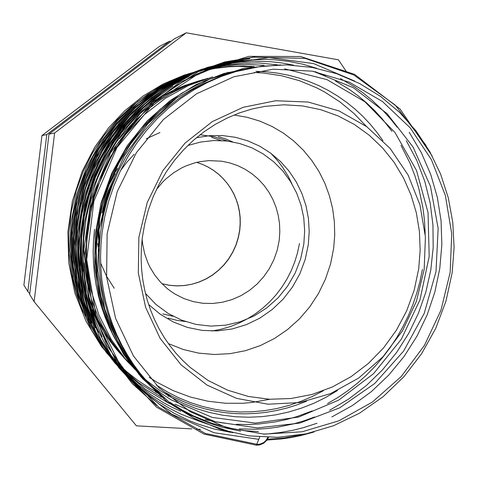 <?xml version="1.0" encoding="UTF-8"?>
<svg xmlns="http://www.w3.org/2000/svg" width="478" height="478" viewBox="0 0 478 478"><rect width="100%" height="100%" fill="white"/><g stroke="black" fill="none" stroke-linecap="round" stroke-linejoin="round"><path stroke-width="0.72" d="M147.057 381.522L138.644 371.645L132.036 362.73L125.947 353.338L120.414 343.515L115.479 333.321L111.171 322.811L107.514 312.056L104.515 301.11L102.184 290.038L100.505 278.752L99.484 267.268L99.149 255.646L99.514 243.959L100.577 232.266L103.188 216.283L107.084 200.617L112.211 185.434L118.472 170.897L125.893 156.904L134.473 143.508L144.129 130.87L154.758 119.136L166.236 108.428L178.425 98.856L191.17 90.491L204.351 83.351L218.082 77.376L235.947 71.551L221.583 76.372L207.56 82.467L193.996 89.81L180.989 98.349L168.656 108.04L157.089 118.807L146.382 130.584L136.63 143.286L127.913 156.808L120.307 171.058L113.866 185.918L108.655 201.274L104.706 217.006L102.059 232.989L100.96 244.694L100.553 256.417L100.852 268.104L101.844 279.714L103.523 291.192L105.883 302.496L108.912 313.58L112.587 324.395L116.895 334.911L121.806 345.074L127.309 354.849L133.368 364.206L139.964 373.109L147.057 381.522L169.009 402.034L193.829 418.136L220.74 429.489L248.948 435.894L277.658 437.322L306.105 433.857L333.584 425.719L359.432 413.207L383.057 396.728L403.934 376.736L421.626 353.744L435.745 328.326L446.004 301.074L452.176 272.609M177.015 97.775L159.927 111.099L144.392 126.556L130.661 143.926L118.98 162.944L109.552 183.313L102.483 204.937L97.924 227.815L96.168 251.034L97.225 274.181L101.073 296.862L107.616 318.695L116.728 339.338L128.218 358.452L141.864 375.744L134.91 367.498L128.415 358.745L122.434 349.52L117.002 339.882L112.157 329.88L107.926 319.567L104.335 309.009L101.39 298.272L99.101 287.415L97.446 276.35L96.448 265.087L96.114 253.693L96.466 242.226L97.512 230.76L99.263 219.235L101.706 207.846L104.813 196.667L108.566 185.769L112.922 175.199L117.875 164.97L123.455 154.997L129.64 145.354L136.403 136.099L143.711 127.291L151.508 118.992L159.754 111.237L168.393 104.067L177.362 97.524M141.847 375.72L134.892 367.474L128.397 358.721L122.416 349.502L116.991 339.864L112.145 329.862L107.914 319.549L104.318 308.997L101.378 298.26L99.089 287.398L97.434 276.338L96.431 265.075L96.102 253.681L96.454 242.221L97.5 230.755L99.257 219.205L101.706 207.793L104.825 196.595L108.59 185.673L112.957 175.085L117.929 164.832L123.527 154.848L129.735 145.192L136.523 135.925L143.854 127.112L151.681 118.801L159.957 111.045L168.62 103.881L177.619 97.345M125.648 355.931L138.13 371.585L131.295 363.483L124.919 354.885L119.04 345.833L113.704 336.369L108.948 326.546L104.79 316.424L101.264 306.069L98.372 295.535L96.12 284.876L94.495 274.025L93.509 262.978L93.186 251.798L93.527 240.554L94.548 229.309M138.112 371.567L131.283 363.465L124.901 354.867L119.028 345.815L113.692 336.351L108.936 326.534L104.778 316.412L101.246 306.057L98.354 295.524L96.108 284.864L94.483 274.014L93.497 262.966L93.174 251.792L93.515 240.548L94.536 229.303M323.289 390.753L312.265 396.489L300.764 401.4L288.873 405.44L276.69 408.541L264.322 410.668L251.87 411.815L239.454 411.964L227.14 411.14L214.801 409.311L202.517 406.461L190.405 402.578L178.587 397.684L167.175 391.811L156.276 385.011M269.962 399.267L252.264 402.434L243.344 403.235L225.568 403.265L207.912 401.215L190.34 397.015L173.209 390.651L156.886 382.209L149.136 377.256M227.803 141.135L214.162 136.756L200.073 134.724L214.144 136.756L227.779 141.135M113.907 181.168L110.328 188.189L106.486 198.017L103.726 208.348L102.429 216.301M113.937 181.096L110.346 188.129L106.486 197.976L103.72 208.324L102.417 216.295M27.82 291.461L23.9 285.103L41.95 135.573L159.27 46.486L169.618 41.239L46.79 134.581L27.82 291.461L29.696 293.737M256.363 445.09L259.727 437.012M346.144 71.21L338.454 59.81L186.259 32.809L54.6 132.992L34.135 301.702L136.385 425.844L191.774 428.909M196.787 429.19L200.539 429.393M34.135 301.702L29.618 294.376L49.013 134.127L174.362 38.837L186.259 32.809M54.6 132.992L49.013 134.127M170.909 41.467L169.618 41.239M46.79 134.581L41.95 135.573M196.715 162.365L202.594 164.444L208.217 167.115L213.523 170.359L218.47 174.135L223.005 178.396L227.08 183.11L230.665 188.213L233.718 193.662L236.216 199.398L238.134 205.367L239.454 211.503L240.171 217.747L240.273 224.039L239.759 230.318L238.313 237.871L235.989 245.196L232.816 252.193L228.837 258.759L224.11 264.8L218.709 270.219L212.704 274.946L206.179 278.895L199.236 282.008L191.977 284.237L184.496 285.539L176.92 285.892L169.355 285.288L161.917 283.717M107.12 233.826L106.606 276.959L115.616 318.491L133.476 356.068L158.965 387.7L190.483 411.845L226.16 427.481L264.041 434.126L302.204 431.771L338.83 420.837L372.302 402.088L401.203 376.556L424.38 345.486L440.925 310.294L450.162 272.484L451.704 233.664L445.4 195.496L431.401 159.646L410.16 127.781L382.436 101.491L349.346 82.216L312.337 71.162L273.159 69.202L233.838 76.779L196.512 93.784L163.356 119.536L136.379 152.751L117.241 191.594L107.12 233.826M424.171 269.556L416.422 301.307L402.494 330.842L382.962 356.845L358.637 378.122L330.531 393.633L299.861 402.524L268.027 404.203L236.544 398.365L207.034 385.083L181.078 364.816L160.184 338.46L145.623 307.3L138.339 272.98L138.859 237.399L147.212 202.582L162.944 170.526L185.106 143.036L212.375 121.603L243.147 107.299L275.687 100.733L308.226 102.047L339.099 110.938L366.817 126.742L390.144 148.491L408.098 175.014L419.989 204.972L425.396 236.963L424.171 269.556M142.348 237.596L141.38 248.196L141.13 258.807L141.608 269.377L142.797 279.839L144.697 290.14L147.296 300.232L150.57 310.061L154.496 319.567L159.06 328.715L164.223 337.45L169.959 345.731L176.227 353.523L183.002 360.788L190.238 367.492L208.079 380.446L227.582 390.156L248.237 396.447L269.532 399.244L290.947 398.544L311.985 394.44L332.174 387.078L351.085 376.682L368.311 363.519L383.517 347.918L396.387 330.232L406.67 310.855L414.163 290.2L418.71 268.702L420.18 249.97L419.385 231.25L416.332 212.824L411.038 194.988L403.569 178.025L394.027 162.233L382.531 147.869L369.249 135.208L354.371 124.483L338.131 115.909L320.786 109.671L302.622 105.931L283.962 104.796L265.135 106.331L252.312 108.942L239.687 112.808L227.379 117.917L215.5 124.226L204.16 131.695L193.471 140.257L183.54 149.853L174.464 160.399L166.332 171.787L159.228 183.928L153.229 196.697L148.383 209.979L144.75 223.65L142.354 237.578M267.865 437.394L265.762 440.698L263.545 442.61L260.044 444.122L257.266 444.379L205.331 433.427L158.588 407.101L121.149 367.307L96.126 316.299L86.715 259.602L93.897 201.053L116.877 147.678L153.862 103.17L200.336 72.447L252.539 57.205L305.113 58.382L353.869 74.992L395.27 105.118L426.095 145.437M156.431 189.509L162.717 182.034L166.195 178.653L173.735 172.66L181.933 167.796L186.229 165.812L195.096 162.777L199.637 161.731L208.802 160.614L221.708 161.217L229.84 162.92L237.68 165.621L245.106 169.272L252.026 173.819L258.335 179.178L263.958 185.279L268.809 192.025L272.836 199.32L275.985 207.064L278.22 215.148L279.505 223.453L279.833 231.872L279.2 240.285L277.222 250.108L273.948 259.572L269.431 268.499L263.766 276.726L257.056 284.087L249.426 290.439L241.014 295.649L231.985 299.61L222.509 302.239L212.77 303.464L202.959 303.261L193.279 301.618L183.922 298.547L175.085 294.107L171.238 291.61L167.551 288.837L160.763 282.516L154.848 275.238L149.937 267.13L147.887 262.81L144.661 253.734L142.665 244.222L142.139 239.359M187.848 145.473L200.694 142.002L213.803 140.52L226.895 141.028L239.675 143.496L251.888 147.845L263.282 153.97L273.631 161.719L282.731 170.909L290.415 181.347L296.545 192.813L301.015 205.062L303.739 217.854L304.683 230.934L303.829 244.043L300.644 258.879L295.189 273.04L287.595 286.149L278.053 297.872L266.802 307.892L254.129 315.928L240.344 321.754L225.819 325.183L210.935 326.092L196.1 324.431L181.73 320.206L168.232 313.496L156.013 304.462L145.443 293.343M196.452 137.706L209.489 135.704L222.575 135.585L235.469 137.335L247.915 140.891L259.685 146.172L270.578 153.05L280.389 161.391L288.969 171.016L296.163 181.748L301.857 193.381L305.974 205.701L308.441 218.488L309.224 231.519L308.328 244.569L305.185 259.458L299.873 273.715L292.5 287.009L283.245 299.025L272.305 309.463L259.936 318.079L246.415 324.634L232.063 328.96L217.221 330.913L202.248 330.418L187.525 327.454L173.436 322.064L160.345 314.357L148.622 304.492M233.981 115.007L247.12 117.283L259.829 121.107L271.952 126.401L283.334 133.081L293.839 141.046L303.345 150.182L311.74 160.357L318.934 171.429L324.849 183.265L329.42 195.711L332.61 208.605L334.385 221.798L334.731 235.122L333.656 248.429L330.513 264.071L325.422 279.194L318.456 293.534L309.732 306.858L299.383 318.922L287.589 329.515L274.539 338.448L260.438 345.546L245.537 350.655L230.085 353.666L214.359 354.497L198.639 353.099L183.229 349.46L168.417 343.628M134.258 154.239L126.951 162.12L120.468 170.718M112.671 184.239L108.53 193.996L106.026 201.644L104.09 209.507L102.423 220.209M159.957 132.496L146.22 138.793M100.637 263.085L106.516 276.17L114.164 288.21M97.655 243.547L99.191 251.972M115.025 173.813L108.434 186.115M99.806 216.373L98.916 229.44L99.615 242.388M211.903 331.021L221.212 329.234L230.306 326.576L239.078 323.092L247.413 318.844L255.294 313.879L262.786 308.155L269.783 301.726L276.2 294.663L281.948 287.063L286.967 279.027L291.216 270.662L294.729 261.938L297.489 252.85L299.449 243.511M291.897 183.779L288.324 176.531L282.701 167.39L277.897 161.008L270.811 153.223M115.138 178.24L108.96 191.152L105.447 201.423L102.961 212.089L101.342 226.632M220.86 140.544L211.551 137.3M162.819 313.938L173.156 316.293M232.559 141.87L225.532 138.901L218.291 136.565M168.22 318.193L176.854 320.338L185.554 321.598M301.373 434.777L284.512 437.83L267.525 439.246M258.753 439.324L214.048 432.733L171.572 414.145L135.286 384.82L106.947 345.624L89.338 299.479L83.907 249.785L91.208 199.242L110.532 152.841L140.789 112.796L179.28 82.545L222.814 63.938L269 57.605L313.538 63.592L354.748 81.105M409.246 132.298L421.381 152.727L430.821 174.667L437.382 197.545L441.045 220.818L441.863 244.628L439.778 268.624L434.813 292.219L427.135 314.853L416.924 336.219L404.083 356.439L388.811 375.033L371.442 391.518L352.429 405.505L331.869 416.953M316.956 423.245L303.685 427.577L293.522 430.134L279.791 432.596L269.419 433.713M267.083 433.881L263.276 434.084M230.755 432.363L214.174 429.035L197.832 424.004L189.82 420.861L174.267 413.351L159.521 404.286L145.772 393.806L133.087 381.97L127.112 375.499M92.905 317.697L86.99 298.457L83.13 278.74L81.326 258.401L81.66 237.715L84.17 217.066L88.824 196.828L95.492 177.362L104.031 158.917L114.481 141.374L126.736 124.991L140.592 110.083L155.786 96.903L172.008 85.634L188.989 76.372M214.275 66.609L229.117 62.869L236.616 61.507L251.649 59.798L266.605 59.445L274.002 59.762L288.539 61.357L302.729 64.195L316.681 68.282M340.473 78.559L354.533 86.888L363.388 93.156L371.776 99.944L383.416 110.986L390.532 118.873L397.194 127.238M406.324 140.705L416.816 160.5L424.805 181.467L430.182 203.102L432.972 225.066L433.205 247.514L430.809 270.028L425.832 292.112L418.441 313.281L408.774 333.309L396.734 352.316L382.49 369.876L366.339 385.561L348.653 399.046L329.623 410.22M314.56 417.019L304.199 420.76L293.606 423.849L277.407 427.207L266.503 428.575L255.575 429.238L239.287 428.915M198.406 420.951L180.947 414.121L169.726 408.469L158.941 401.992L148.67 394.738L138.99 386.774L125.487 373.402M89.547 313.078L83.943 294.311L80.334 275.083L78.697 255.258L79.139 235.134L81.678 215.058L86.279 195.394L92.828 176.484L101.169 158.565L111.362 141.512L123.3 125.577L136.786 111.063L151.562 98.211L167.342 87.205L183.863 78.123M211.814 67.512L229.518 63.508L241.426 61.919L253.31 61.196L270.936 61.698L282.426 63.054L293.689 65.199M315.241 71.688L325.626 76.032M335.419 80.937L349.549 89.565L358.416 96.048L366.787 103.063L374.632 110.549L381.934 118.46L391.984 131.265M401 145.312L409.993 163.177L414.856 175.611L418.788 188.338L422.916 207.721L424.506 220.776L425.181 234.047M422.444 269.335L419.983 281.363L416.774 293.175L412.849 304.689L408.248 315.844L402.972 326.665L396.967 337.217L390.269 347.422L382.896 357.209L374.907 366.495L366.339 375.224L357.263 383.326L347.745 390.765L337.85 397.493L327.538 403.54M312.283 410.889L296.605 416.673L285.844 419.678L274.916 421.972L258.359 424.064L247.299 424.536L236.305 424.285M225.204 423.287L215.172 421.727L205.17 419.535M180.702 411.283L171.662 407.101L162.873 402.368L150.253 394.302L138.429 385.166L123.933 371.346M85.789 307.049L80.483 287.911L77.251 268.266L76.122 248.04L77.185 227.6L80.447 207.327L85.837 187.615L93.198 168.824L102.459 151.012L113.639 134.193L126.556 118.699L140.974 104.825L156.593 92.81L173.078 82.796L190.393 74.747M209.43 68.426L224.074 65.211L243.75 63.024L258.401 62.947L277.497 64.847M169.397 403.546L145.437 389.259L124.238 371.155L105.913 349.227L91.196 324L80.788 296.48L75.004 267.674L73.905 237.691L77.705 207.607L86.243 178.706L99.089 151.95L116.16 127.459L136.875 106.224L160.285 89.075L185.566 76.361M207.129 69.346L223.435 66.119L235.732 64.805L247.98 64.44L264.065 65.384M161.391 397.2L138.118 382.376L117.654 363.818L100.117 341.489L86.327 316.06L76.904 288.575L72.082 259.889L71.957 230.169L76.701 200.611L86.058 172.492L99.657 146.525L117.385 122.977L138.536 102.86L162.138 86.936L187.579 75.387M204.895 70.278L215.441 68.157L229.577 66.448L243.655 66.012L254.093 66.496M159.532 394.057L155.314 391.829M130.602 379.795L114.959 358.13L102.364 334.068L93.246 308.328L87.773 281.608L85.98 253.854L88.03 225.736L93.921 198.137L103.391 171.919L116.208 147.445L132.328 124.836L151.311 104.825L172.522 87.994L195.257 74.688L219.45 64.835M102.161 336.847L94.459 318.348L88.735 299.138L85.024 279.463L83.321 259.178L83.71 238.57L86.237 217.998L90.85 197.826L97.44 178.402L105.853 159.981L116.142 142.438L128.206 126.013L141.852 110.998L156.832 97.649L172.863 86.165M98.635 332.288L91.244 314.237L85.771 295.529L82.24 276.368L80.639 256.626L81.069 236.586L83.548 216.588L88.048 196.984L94.453 178.097L102.621 160.184L112.587 143.107L124.274 127.094L137.503 112.438L152.028 99.376L167.581 88.095M95.224 327.854L87.498 308.334L82.049 288.103L78.87 267.298L78.016 245.889L79.581 224.313L83.548 203.019L89.816 182.435L98.199 162.95L108.697 144.476L121.233 127.226L135.585 111.583L151.43 97.847L168.417 86.243L186.259 76.85M91.698 323.032L84.355 303.948L79.217 284.213L76.271 263.91L75.572 243.051L77.209 222.055L81.17 201.352L87.343 181.353L95.558 162.418L105.817 144.452L118.042 127.68L132.018 112.45L147.445 99.06L163.984 87.719L181.347 78.517M89.147 320.236L81.672 300.77L76.534 280.64L73.714 259.889L73.283 238.594L75.327 217.221L79.814 196.237L86.608 176.089L95.528 157.083L106.624 139.116L119.739 122.529L134.599 107.699L150.851 94.907L168.113 84.355L186.306 75.996M85.837 315.641L78.739 296.587L73.899 276.923L71.306 256.644L71.037 235.875L73.158 215.052L77.645 194.636L84.349 175.038L93.12 156.551L103.989 139.068L116.805 122.93L131.307 108.482L147.164 96.012L164.002 85.705L181.748 77.52M204.996 70.356L215.076 68.396L228.586 66.806L238.683 66.376L252.014 66.806M158.236 392.862L149.327 387.945L137.975 380.518L127.327 372.177L119.817 365.353M83.1 312.224L76.08 293.086L71.377 273.35L68.963 252.976L68.94 232.141L71.359 211.312L76.181 190.949L83.244 171.494L92.409 153.157L103.714 135.883L116.961 120.056L131.862 106.038L148.055 94.088L165.173 84.367L183.265 76.785M232.84 432.793L198.567 421.028L167.33 401.986L140.675 376.521L119.279 344.913L104.742 308.913L97.853 270.56L98.88 230.611L107.968 191.564L124.394 155.768L147.744 123.939L176.675 98.02L209.185 79.366L244.515 68.139L280.765 64.883M258.395 431.622L245.274 430.648L232.129 428.611L212.579 423.502L193.602 415.95L181.473 409.604L169.893 402.267M164.438 398.329L142.528 378.606L123.82 354.694L109.229 327.34L99.454 297.74L94.728 266.784L95.2 234.764L101.007 203.078L111.798 173.173L127.244 145.641L147.087 121L170.449 100.392L196.177 84.558L223.907 73.522L252.916 67.583M337.468 390.532L326.062 397.278L314.064 403.163L301.552 408.104L288.652 412.024L275.477 414.874L262.147 416.619L248.799 417.24L235.552 416.756L222.312 415.155L209.101 412.4L196.052 408.487L183.301 403.426L170.993 397.248L159.246 390.018M159.144 389.946L147.863 381.552M147.845 381.534L145.133 379.281M144.774 378.97L126.598 360.711L111.117 339.243L99.024 315.235L90.784 289.572L86.536 262.894L86.381 235.301L90.444 207.793L98.558 181.419L110.364 156.915L125.828 134.348L144.476 114.523L165.573 98.151L188.332 85.616L212.686 76.844M255.951 71.318L266.903 71.849L277.652 73.134L288.198 75.148L298.619 77.914L308.854 81.415L318.826 85.634L328.47 90.539L337.737 96.102L346.556 102.268L354.885 108.99L362.688 116.208L369.936 123.862L376.694 132.024L382.956 140.681M141.781 375.493L134.647 369.058L122.38 355.919L111.458 341.22L102.119 325.201L98.109 316.777L91.495 299.306L86.829 281.279L84.11 262.751M119.452 138.674L129.735 126.347L135.274 120.576L147.033 109.922L159.562 100.541L172.672 92.517L186.33 85.819L193.387 82.951L207.864 78.255M139.319 372.493L133.47 367.355L124.352 358.219L115.873 348.211L108.153 337.414L98.193 319.943L92.738 307.605L88.287 294.86M82.885 271.169L81.589 260.606L80.937 249.886L80.949 239.072L81.636 228.227L82.999 217.424L85.024 206.735L87.695 196.219L90.993 185.942L94.883 175.97L99.334 166.332L104.389 156.945L110.03 147.845L116.232 139.104L122.966 130.775M139.749 113.86L152.231 103.971L160.931 98.145L169.869 92.965L183.773 86.315L193.393 82.646L203.216 79.617M137.198 369.787L123.784 357.425L116.883 349.788L110.436 341.627L104.479 332.981L99.071 323.905L92.063 309.595M86.482 294.711L85.12 290.248M79.993 265.947L78.613 250.376M108.297 146.238L115.921 135.925L122.141 128.594L128.743 121.663L138.088 113.089M150.6 103.469L160.333 97.225L173.771 90.121L184.275 85.658L198.734 80.931M240.631 431.126L222.27 427.272L208.701 422.976L191.152 415.412L178.581 408.409M142.097 378.176L125.923 357.526L112.766 334.259L103.099 309.111L97.177 282.88L95.02 255.599L96.795 227.875L102.513 200.646L111.912 174.829L124.746 150.791L140.95 128.725L160.016 109.402L181.258 93.419L204.004 81.069L228.233 72.268M313.58 71.383L353.338 87.737L387.144 113.692L413.129 147.081L430.499 186.438L438.123 228.418L435.984 271.695L424.201 313.395L403.593 351.115L374.722 383.47L339.792 407.782L299.754 423.108L257.266 427.924L215.028 421.68L174.918 404.125M284.625 68.802L326.994 79.659L364.834 101.706L394.953 132.478L416.517 170.491L428.031 212.626L429.202 256.447L419.995 299.802L401.257 339.326L373.479 373.742L338.806 400.074L298.601 417.043L255.33 423.078L212.202 417.443L171.172 399.865M170.999 399.763L162.173 394.009L153.743 387.712M153.713 387.688L150.02 384.647M149.602 384.294L138.501 373.904M168.495 396.31L167.993 396.011M306.535 401.221L296.736 404.968L286.698 408.081L276.475 410.542L266.132 412.329L255.724 413.434L245.316 413.846L234.973 413.578L224.672 412.634L214.347 410.984L204.064 408.63L193.895 405.559L183.905 401.777L174.153 397.308L164.719 392.169M254.212 72.483L263.515 73.026L281.661 75.751L299.365 80.651L316.406 87.689L324.574 91.961L340.007 101.916L354.037 113.513L366.483 126.497M215.733 76.635L223.178 75.387M223.19 75.387L223.74 75.309M161.905 283.711L169.332 285.27L176.878 285.868L184.442 285.509L191.905 284.207L199.159 281.972L206.09 278.859L212.602 274.91L218.595 270.19L223.997 264.764L228.717 258.723L232.69 252.157L235.863 245.154L238.193 237.823L239.639 230.276L240.147 223.997L240.052 217.705L239.335 211.461L238.02 205.331L236.102 199.368L233.611 193.638L230.563 188.195L226.99 183.092L222.927 178.384L218.404 174.123L213.469 170.353L208.175 167.115L202.57 164.444L196.703 162.371M256.638 445.191L259.757 444.904L263.671 443.214L266.838 440.244L268.481 437.406M117.582 168.417L112.091 177.087M98.151 225.98L98.247 236.473L99.358 246.881M108.47 190.119L104.598 201.346L101.963 212.931M101.88 223.286L103.087 211.915L105.196 202.373L109.516 190.089L113.83 181.353M256.465 445.185L203.992 434.066L156.431 407.077L118.341 365.945L93.545 313.807L84.785 255.264L92.983 197.205L116.369 144.989L152.596 101.969L198.191 71.73L249.038 56.356L300.668 56.523L354.515 74.359L400.008 108.996L432.237 156.097M314.058 432.004L300.859 435.578L290.797 437.603L280.634 439.049L266.981 440.053M156.742 405.637L132.281 383.679L111.912 357.203L96.383 326.958L86.309 293.892L82.138 259.118L84.122 223.943L91.68 191.116L104.341 160.447L121.711 132.454L143.179 107.998L168.041 87.779L195.496 72.327L224.696 61.985L254.744 56.93M141.392 391.745L118.855 367.767L100.804 339.595L87.946 308.101L80.812 274.318L79.742 239.46L84.845 204.865L94.196 175.737L107.801 148.61L125.248 124.089L146.023 102.818L169.523 85.329L195.096 71.999L222.067 63.078L249.701 58.698M134.856 384.754L113.167 360.585L96 332.455L84.038 301.236L77.777 267.961L77.496 233.754L83.244 199.828L94.823 167.425L111.786 137.795L129.897 115.652L147.206 99.633L166.207 86.106L186.534 75.267L207.805 67.261L229.649 62.182M130.978 380.249L111.888 359.277L95.845 334.307L83.997 306.625L76.767 277.049L74.413 246.451L77.048 215.727L84.612 185.787L96.873 157.501L113.447 131.707L133.786 109.157L157.226 90.515L182.984 76.337L201.812 69.232L220.752 64.524M127.668 376.264L114.875 362.963L103.511 348.229L89.446 323.797L78.96 295.786L73.176 266.085L72.327 235.63L76.456 205.361L85.419 176.179L98.928 148.945L116.566 124.459L137.772 103.415L161.881 86.41L188.123 73.899L215.596 66.173M124.525 372.487L106.534 352.794L91.686 330.202L80.406 305.221L73.05 278.495L69.89 250.735L71.037 222.527L76.576 194.516L86.375 167.694L100.117 142.832L117.391 120.611L137.694 101.593L160.453 86.243L185.028 74.897L210.756 67.757M121.424 368.759L101.724 346.759L86.022 321.27L74.879 293.032L68.748 262.912L67.9 231.878L72.417 200.993L82.138 171.411L94.626 147.344L108.59 127.883L124.937 110.615L143.281 95.887L163.219 83.967L184.341 75.046L206.221 69.238M226.757 74.198L229.494 73.439M452.182 272.574L454.1 247.496L452.803 222.431L448.28 197.814L440.579 174.076L429.8 151.657L416.069 130.978L399.602 112.467L380.643 96.514L359.516 83.477L336.578 73.696L312.259 67.434L287.033 64.912L261.412 66.263L235.947 71.551"/></g></svg>

